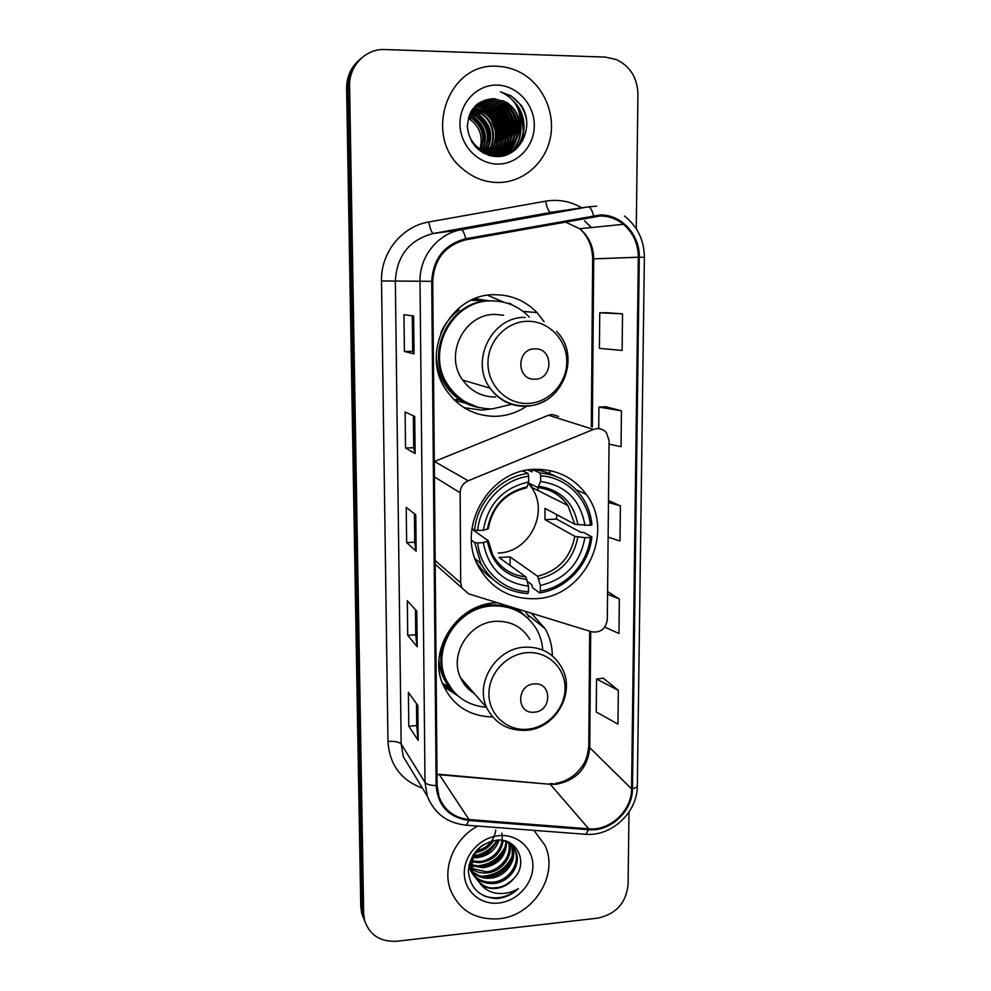 <?xml version="1.0" encoding="UTF-8"?>
<svg xmlns="http://www.w3.org/2000/svg" width="991" height="991" viewBox="0 0 991 991"><rect width="100%" height="100%" fill="white"/><g stroke="black" fill="none" stroke-linecap="round" stroke-linejoin="round"><path stroke-width="1.49" d="M597.437 428.57L593.398 429.437L468.173 480.771C463.082 483.162 460.419 487.176 460.158 492.812L460.691 582.869L461.806 587.836L468.743 593.894L591.738 631.812C600.583 632.952 605.774 628.913 607.31 619.697L609.081 440.524L606.43 432.733C604.076 429.933 601.079 428.546 597.437 428.57M558.565 416.431L552.222 414.449L548.531 415.229L434.293 461.558M497.494 602.763L496.033 602.825C457.223 603.692 427.071 650.294 443.039 684.818C452.85 705.542 469.313 716.258 492.416 716.939M446.334 687.11L451.76 689.847M535.375 469.325C490.025 469.127 456.157 526.221 478.083 565.849C490.632 588.27 509.634 599.233 535.115 598.725C583.959 597.784 615.907 532.96 586.325 494.41C573.764 477.538 556.781 469.177 535.375 469.325M544.121 321.765L537.011 312.599C525.564 300.892 511.678 294.934 495.364 294.736C450.31 293.014 419.54 352.598 446.086 389.921C458.288 407.487 474.8 416.282 495.624 416.319C506.822 415.935 517.129 412.578 526.543 406.26M464.742 408.119L466.575 408.391M466.092 403.424L454.336 400.03M552.346 655.881C552.272 646.107 549.881 637.077 545.174 628.79L531.349 613.194M474.887 298.7L489.356 300.868M478.913 299.963L474.355 298.91M503.899 302.255L487.721 295.306M359.399 59.869C350.938 67.177 346.677 76.679 346.615 88.372L360.761 906.319L361.628 912.86L363.499 918.05M360.972 58.494C352.449 65.84 348.163 75.403 348.101 87.183L362.21 909.961L363.078 916.539L364.961 921.766L363.078 916.539L362.21 909.961L348.101 87.183C348.163 75.403 352.449 65.84 360.972 58.494M549.807 470.514L549.794 474.516M497.259 66.286C447.536 62.086 422.401 136.746 462.413 168.681C472.732 177.6 484.426 182.208 497.482 182.517C522.245 182.864 544.802 163.961 550.203 138.567C555.74 113.197 543.241 84.805 520.783 72.702C513.363 68.726 505.521 66.583 497.259 66.286C447.536 62.086 422.401 136.746 462.413 168.681C472.732 177.6 484.426 182.208 497.482 182.517C522.245 182.864 544.802 163.961 550.203 138.567C555.74 113.197 543.241 84.805 520.783 72.702C513.363 68.726 505.521 66.583 497.259 66.286M477.798 826.073C454.733 838.052 442.172 867.088 450.31 889.46C459.031 910.419 475.222 920.193 498.894 918.781C533.505 915.981 559.395 874.533 544.889 845.174L533.889 830.359L544.889 845.174C559.395 874.533 533.505 915.981 498.894 918.781C475.222 920.193 459.031 910.419 450.31 889.46C442.172 867.088 454.733 838.052 477.798 826.073M600.41 215.964C608.932 216.112 616.588 218.887 623.351 224.288C633.199 232.761 638.192 243.736 638.328 257.226L631.564 788.848C631.849 810.613 610.084 831.015 588.753 828.798L468.966 819.532C454.324 817.848 444.352 810.291 439.05 796.851L437.105 785.504L432.733 281.308C434.157 259.072 445.232 245.223 465.956 239.76L600.41 215.964M600.422 214.923L465.782 238.72C444.525 244.319 433.178 258.515 431.717 281.308L436.139 785.59C437.911 805.819 448.799 817.451 468.805 820.474L588.592 829.715C610.444 831.982 632.754 811.072 632.469 788.762L639.282 257.226C640.013 234.892 621.654 214.626 600.422 214.923M618.334 690.343L596.545 679.058L596.248 711.959L617.963 724.124L618.334 690.343L603.259 678.178M622.534 313.837L599.753 312.809L599.431 348.374L622.125 350.442L622.534 313.837L606.727 312.698M609.044 444.154L621.047 446.693L621.444 410.831L605.835 406.768M636.259 228.723L637.931 94.058C637.362 77.769 630.152 66.248 616.291 59.51L605.39 57.106L384.942 49.55C365.815 48.448 348.844 65.889 349.612 85.969L363.672 913.652L364.539 920.267C369.507 935.083 380.271 942.082 396.834 941.239L597.561 918.162C615.894 914.247 626.064 903.074 628.083 884.641L628.988 812.1M418.19 740.426L408.788 726.23L408.391 692.35L417.818 705.53L418.19 740.426L417.62 705.27M415.118 453.568L405.53 447.982L405.108 412.008L414.721 416.443L415.118 453.568L414.523 416.344M414.052 353.898L404.402 351.446L403.969 314.729L413.643 315.98L414.052 353.898L413.445 315.956M417.186 646.776L407.722 635.33L407.326 600.769L416.802 611.15L417.186 646.776L416.616 610.939M416.158 551.169L406.644 542.597L406.223 507.342L415.774 514.812L416.158 551.169L415.576 514.651M604.795 627.154L618.966 633.484L619.35 599.022L607.594 591.565M608.127 537.11L619.994 541.024L620.391 505.868L608.486 500.517M406.644 542.597L414.733 542.201M414.424 513.759L414.733 542.25L415.972 550.86M407.722 635.33L415.737 634.81M415.464 609.688L415.737 634.872L416.988 646.355M404.402 351.446L412.665 351.31L413.854 353.812M405.53 447.982L413.705 447.721L414.919 453.37M408.788 726.23L416.728 725.61M416.48 703.672L416.728 725.672L417.991 739.905M620.391 505.868L608.474 502.462M621.444 410.831L598.923 407.078L605.984 406.756M598.737 428.608L598.923 407.078M599.753 312.809L606.876 312.698M619.35 599.022L607.57 594.278M596.545 679.058L603.408 678.166M413.705 447.746L413.358 415.811M412.665 351.322L412.281 315.807M474.057 107.462L487.151 111.153C501.26 119.416 503.056 142.518 490.892 153.023M473.785 107.759L486.47 111.45C500.43 119.626 502.338 142.382 490.495 152.973M475.16 106.31L478.133 106.21L489.913 109.927C504.642 118.586 505.905 143.026 492.453 153.171M474.875 106.594L477.451 106.532L489.22 110.236C503.787 118.796 505.199 142.902 492.069 153.147M476.324 105.257L480.858 104.947L492.713 108.7C509.733 118.709 508.234 148.179 489.851 155.624M476.027 105.517L480.164 105.269L492.007 109.01C507.206 117.941 508.049 143.398 493.617 153.221M477.538 104.278L483.62 103.671L495.55 107.449C513.697 118.102 510.588 149.963 490.149 155.698M477.228 104.513L482.914 103.993L494.843 107.759C512.681 118.239 510.031 149.468 490.111 155.686M478.814 103.398L486.42 102.358L498.436 106.173C518.07 117.632 512.471 152.515 489.765 155.599M478.492 103.609L485.714 102.692L497.717 106.495C516.918 117.718 512.074 151.772 489.95 155.649M470.898 111.797C475.953 103.733 483.038 99.707 492.155 99.695L504.345 103.584C526.432 116.356 516.162 155.736 490.842 154.162L482.704 152.701M477.773 103.683L479.78 102.742M480.14 102.593L489.269 101.045L501.372 104.885C523.298 117.557 513.14 156.628 488.006 155.079M475.358 105.814C480.189 101.776 485.553 99.843 491.425 100.041L503.601 103.906C525.651 116.653 515.394 155.959 490.124 154.385L484.611 153.704M477.86 103.621L479.433 102.928M479.805 102.791L488.551 101.367L500.628 105.207C521.861 117.508 513.177 155.364 488.65 155.29M519.879 126.464C519.544 116.108 515.196 108.106 506.847 102.482L494.348 98.679C477.761 99.558 468.755 108.886 467.356 126.637C469.536 144.067 478.888 154.026 495.413 156.479C520.002 158.684 535.821 125.783 521.043 105.145L511.096 95.867L500.455 91.829C514.961 98.171 521.439 109.716 519.879 126.464C518.095 142.877 509.386 151.796 493.741 153.221C488.328 153.159 483.236 151.388 478.442 147.907C471.307 142.233 467.603 134.689 467.356 125.287M494.348 98.679L506.599 102.581C528.798 115.439 518.466 155.042 493.01 153.456C487.609 153.394 482.518 151.635 477.749 148.154L471.902 142.097M468.805 116.653L471.394 118.078C482.022 126.043 485.218 136.56 481.007 149.629M479.966 148.972C483.274 136.473 479.743 126.476 469.375 118.97L468.309 118.363M469.499 114.77L473.933 116.963C485.268 125.746 488.204 136.944 482.741 150.57M469.313 115.229L473.302 117.248C484.45 125.82 487.461 136.845 482.307 150.347M470.254 113.048L476.498 115.836C488.501 125.448 491.14 137.278 484.438 151.326M470.056 113.469L475.853 116.12C487.683 125.523 490.409 137.192 484.017 151.152M471.084 111.475L479.111 114.683C491.734 125.114 494.063 137.526 486.085 151.933M470.874 111.859L478.455 114.981C490.929 125.2 493.332 137.476 485.677 151.796M472.013 110.026L481.75 113.531C494.608 121.051 497.346 141.416 487.708 152.416M471.778 110.385L481.081 113.816C493.778 121.261 496.627 141.267 487.312 152.304M473.004 108.7L484.426 112.342C497.928 120.245 500.207 141.986 489.306 152.775M472.757 109.022L483.757 112.64C497.098 120.444 499.489 141.849 488.91 152.701M492.131 153.432L489.17 155.438M493.518 153.295L489.703 155.587M495.227 130.081L491.4 120.32M488.699 115.811L484.252 110.187M483.224 109.109L480.87 106.904M480.276 106.384L477.563 104.266M522.814 140.437C523.954 131.828 523.013 123.417 519.978 115.216M497.296 85.115C477.328 84.346 459.7 102.63 459.985 123.912C459.973 145.194 477.674 163.936 497.445 164.06C517.24 164.494 534.384 146.532 534.298 125.56C534.496 104.6 517.277 85.548 497.296 85.115M484.265 144.785C484.723 133.5 480.784 124.16 472.459 116.74M500.455 91.829L510.922 95.954C519.371 101.565 524.536 109.394 526.394 119.428M515.27 103.696C526.531 119.378 526.432 134.838 514.961 150.075M520.362 123.218C521.551 135.767 517.81 145.937 509.114 153.754M502.586 100.475C515.196 109.865 519.767 122.587 516.286 138.641M515.394 141.366L505.571 155.141M499.86 101.924C512.174 111.178 516.658 123.677 513.35 139.421M512.458 142.171L510.439 146.631M509.969 147.461L502.871 155.872M497.185 103.361C509.188 112.478 513.611 124.755 510.464 140.177M509.585 142.977L507.553 147.486M507.082 148.328L506.116 149.889M505.918 150.198L500.554 156.268M494.559 104.773C506.24 113.754 510.6 125.807 507.615 140.92M506.748 143.757L504.716 148.328M504.246 149.183L503.267 150.768M502.648 151.685L498.473 156.467M491.957 106.173C503.341 115.018 507.627 126.848 504.803 141.651M503.948 144.537L501.917 149.158M501.446 150.025L500.455 151.635M499.811 152.577L496.516 156.516M489.405 107.561C500.492 116.269 504.692 127.864 502.028 142.37M501.186 145.293L499.167 149.975M498.684 150.855L497.693 152.49M497.024 153.456L494.645 156.429M486.891 108.923C497.68 117.495 501.805 128.88 499.303 143.063M498.461 146.036L496.441 150.781M495.971 151.66L494.955 153.32M494.286 154.323L492.824 156.231M484.413 110.274C494.905 118.709 498.969 129.871 496.602 143.757M495.785 146.767L493.766 151.573M493.283 152.465L492.861 153.196M492.713 153.456L492.267 154.15M491.573 155.178L491.053 155.909M471.518 110.781L474.701 112.491M477.216 114.238C486.816 122.265 490.656 132.757 488.736 145.727M487.956 148.885L486.754 152.143M486.581 152.54L486.073 153.642M513.549 101.305C526.506 112.788 527.559 136.547 516.063 149.133M520.473 121.348C522.307 134.466 518.702 145.181 509.659 153.481M504.357 101.293C515.407 110.224 519.668 122.029 517.116 136.733M516.2 140.028C514.218 145.95 510.811 150.954 505.955 155.017M501.657 102.779C512.384 111.549 516.546 123.119 514.168 137.476M513.264 140.833L511.071 146.024M510.551 146.965L503.18 155.798M498.981 104.241C509.386 112.863 513.487 124.185 511.269 138.207M510.377 141.614L508.185 146.866M507.665 147.832L506.599 149.604M506.364 149.951L500.827 156.231M496.367 105.69C506.451 114.151 510.464 125.238 508.408 138.913M507.528 142.382L505.348 147.709M504.828 148.675L503.738 150.471M503.515 150.83L503.094 151.45M503.019 151.536L498.721 156.454M493.778 107.115C503.552 115.439 507.479 126.266 505.583 139.62M504.716 143.138L502.536 148.539M502.016 149.517L500.926 151.338M500.69 151.697L500.257 152.329M500.195 152.428L496.751 156.516M491.239 108.539C500.69 116.69 504.543 127.282 502.796 140.301M501.942 143.881L499.786 149.344M499.253 150.335L498.163 152.18M497.916 152.552L497.47 153.209M497.395 153.308L494.868 156.454M485.181 107.585L485.912 107.87M488.736 109.939C497.878 117.941 501.644 128.285 500.046 140.957M499.216 144.599L497.061 150.149M496.528 151.152L495.426 153.023M495.178 153.394L494.732 154.063M494.645 154.175L493.047 156.256M482.456 108.824L483.422 109.196M486.271 111.326C495.104 119.168 498.783 129.264 497.333 141.614M496.528 145.318L494.373 150.929M493.852 151.945L493.134 153.209M492.49 154.224L492.019 154.918M491.945 155.03L491.263 155.946M471.666 110.558L478.554 114.931M479.111 115.414C487.015 122.773 490.446 132.125 489.418 143.472M488.674 147.386L487.002 152.218M477.712 542.919L474.689 542.61L480.709 563.173C491.053 581.903 506.76 592.048 527.844 593.646L528.525 591.726C502.771 590.859 480.263 569.577 477.712 542.919L483.323 542.647C488.229 568.4 503.292 582.906 528.525 586.152L525.837 576.886L499.055 557.487L510.105 556.917L537.605 576.242L540.368 585.483C565.328 579.376 580.169 563.445 584.876 537.679L590.277 537.419C587.737 563.743 566.01 587.143 540.343 591.045L539.649 592.952C566.53 588.976 589.298 564.436 591.85 536.887L590.277 537.419M471.889 529.169L488.315 540.739L483.323 542.647M525.812 487.944L527.125 486.804L528.674 481.948C503.131 487.807 487.993 503.948 483.274 530.358L474.627 530.321L471.976 528.463M528.017 470.031L532.068 471.914L532.601 469.61L539.959 472.98L540.652 475.779C566.666 477.278 588.295 499.179 590.376 525.341L591.949 524.834C590.958 514.403 587.552 504.952 581.729 496.516C571.448 482.406 557.524 474.553 539.959 472.98M590.376 525.341L574.867 524.313L545 508.358L544.963 519.631L556.521 519.098L556.818 514.676M556.521 519.098L580.726 532.278L583.749 532.489L591.85 536.887M539.649 592.952L532.402 587.601L531.87 584.715L527.46 581.494M479.285 562.058L482.468 566.369M476.027 561.265C480.288 568.462 485.825 574.371 492.626 578.992M474.689 542.61L471.481 540.256M477.662 530.619C479.941 503.663 502.561 479.632 528.674 476.225L528.005 473.425C500.628 476.857 476.882 502.078 474.627 530.321M528.005 473.425L522.951 471.047M540.343 591.045L540.368 585.483M528.525 586.152L528.525 591.726M528.674 476.225L528.674 481.948M584.876 537.679L574.792 536.342L544.963 519.631M483.274 530.358L488.29 528.661C492.403 506.711 505.187 493.084 526.63 487.795M555.171 476.151C548.172 472.36 540.652 470.18 532.601 469.61M584.975 525.589C580.639 500.071 565.861 485.367 540.64 481.477L540.652 475.779M540.64 481.477L537.803 487.535L528.376 482.865M498.188 553.015C529.194 552.681 549.745 512.062 531.411 487.238L528.265 483.212M510.117 565.502L510.105 556.917M530.148 483.744L531.969 487.522M534.867 379.181C553.449 379.528 553.597 347.866 534.917 348.857C516.175 348.448 516.187 380.358 534.867 379.181M503.651 315.262L495.413 314.444C464.333 313.367 443.683 354.927 462.735 380.098C470.998 391.346 481.948 396.995 495.587 397.032M529.343 317.132C519.111 306.479 506.636 301.078 491.932 300.905C451.685 299.406 424.47 352.784 448.502 385.871C459.341 401.182 473.909 408.862 492.205 408.911L512.347 404.155M494.93 300.967L490.805 300.83C450.67 299.344 423.529 352.561 447.498 385.549C454.064 395.248 462.735 401.999 473.512 405.815M487.126 300.991L471.233 300.273M491.511 408.924L481.552 410.113L463.961 407.635M507.392 303.221L510.006 303.395L512.273 305.042M440.834 332.877C444.909 323.512 451.016 315.869 459.143 309.96L457.941 308.907M510.006 303.395L512.818 305.278M534.199 712.182C552.148 711.464 552.272 681.981 534.26 683.951C516.175 684.608 516.187 714.313 534.199 712.182M529.925 639.554C522.418 627.03 511.133 620.948 496.07 621.295C469.424 621.976 449.059 654.221 460.493 677.658C463.515 684.372 468.111 689.637 474.28 693.489M542.734 650.059C542.238 642.589 540.194 635.665 536.602 629.285C526.754 613.305 512.112 605.513 492.7 605.922C458.077 606.715 431.345 648.362 445.801 679.058C453.866 696.14 467.356 705.542 486.271 707.264M525.168 615.931C515.63 608.053 504.431 604.399 491.598 604.981C457.074 605.749 430.416 647.284 444.835 677.894L452.243 689.885M491.028 605.018L487.163 604.052M470.576 690.876L473.116 692.164M442.952 684.62L452.577 690.677M458.338 696.19L443.906 686.788M505.782 606.182L505.782 605.315M517.376 608.883L528.079 618.446M525.131 611.274L528.909 616.91M499.068 840.12C495.475 850.315 488.043 856.174 476.782 857.698L473.401 857.686M503.23 840.541C501.112 853.164 493.345 860.547 479.917 862.703L472.261 861.959M471.282 861.675L470.106 861.253M501.892 833.084C504.927 855.27 483.1 862.281 479.136 861.439L472.459 860.944M506.587 841.768C506.277 856.286 498.448 864.957 483.125 867.782L471.877 865.762M471.059 865.366L469.201 864.301M505.806 841.421C505.175 862.257 485.751 866.939 482.32 866.506L471.914 864.858M509.424 843.415C513.524 856.546 501.297 872.229 486.37 872.96C481.267 873.319 476.485 872.08 472.038 869.256M471.357 868.773L469.449 867.236M508.755 842.969C512.384 860.399 494.187 872.489 485.553 871.646L471.951 868.426M511.827 845.447L512.248 846.388C518.194 859.68 505.707 877.518 489.69 878.224C483.274 878.621 477.6 876.713 472.67 872.501M472.088 871.956L468.607 867.534M512.248 846.388L511.344 845.112C517.649 870.804 490.917 878.274 488.848 876.899C483.843 877.617 478.38 875.895 472.472 871.721M503.118 840.517C509.312 842.35 513.549 846.004 515.828 851.48C521.811 864.87 509.213 882.87 493.06 883.576C482.035 883.712 474.392 878.98 470.143 869.355L469.003 865.217M513.35 847.169L514.911 850.167C520.932 863.322 508.247 881.668 492.205 882.225C481.279 882.461 473.661 877.729 469.338 868.029L470.143 869.355M472.558 873.368L481.106 884.79C485.503 887.75 490.508 888.952 496.095 888.419C503.205 887.502 509.114 884.22 513.846 878.559C507.491 884.616 501.421 887.651 495.624 887.663C487.126 889.323 479.433 884.554 472.571 873.356C470.428 866.146 470.626 859.99 473.165 854.886M473.376 874.706C469.957 863.062 473.054 853.201 482.679 845.112M493.493 840.628C489.504 847.07 483.645 851.034 475.915 852.533M495.76 829.962C494.311 840.467 488.067 847.466 477.043 850.947M497.953 839.848C491.536 851.319 484.227 856.856 476.002 856.459M510.638 843.304L511.48 844.741M513.846 878.559C529.07 863.173 517.153 837.729 496.788 840.182C479.718 843.391 470.242 853.697 468.371 871.139C470.031 887.924 479.31 897.066 496.218 898.589L497.99 898.441C505.744 897.499 512.533 894.229 518.367 888.654C511.74 892.594 504.617 894.142 497.024 893.325C490.656 892.519 485.342 889.67 481.106 884.79M498.733 835.673C480.288 837.345 464.036 854.973 464.284 873.096C464.271 891.243 480.585 905.204 498.857 903.036C517.141 901.129 532.997 883.799 532.898 865.911C533.084 847.986 517.166 833.741 498.733 835.673M518.367 888.654C507.64 897.648 496.119 900.026 483.806 895.814M512.595 855.357C506.525 868.45 496.169 875.425 481.527 876.292M505.571 845.893C499.662 858.33 489.715 865.044 475.73 866.047M471.072 865.725L469.028 865.354M497.061 840.17C491.846 848.618 484.227 853.808 474.181 855.753M511.988 858.33C506.19 869.057 497.098 875.226 484.71 876.837M504.853 848.94C499.266 858.937 490.656 864.796 479.012 866.506M474.02 866.617L471.865 866.419M471.084 866.295L469.139 865.923M497.816 840.133C492.502 849.163 484.512 854.601 473.871 856.459M593.398 429.437L548.531 415.229M460.158 492.812L434.43 476.882M468.173 480.771L434.454 461.484M460.691 582.869L435.16 560.485M346.615 88.372L349.612 85.969M360.761 906.319L363.672 913.652M588.753 828.798L550.265 784.302L556.1 784.277C576.403 780.413 587.613 768.223 589.756 747.697L590.698 631.49M437.019 774.541L550.265 784.302L439.075 774.281M638.328 257.226L593.708 258.862C593.522 246.524 588.877 236.477 579.76 228.748L564.882 221.786M436.139 785.59C430.28 785.405 426.576 784.352 425.015 782.432L420.011 281.308C419.366 256.632 437.898 233.529 461.286 229.739L588.245 206.859L596.607 206.153M553.61 211.925L433.364 233.48C409.568 239.698 396.895 255.517 395.347 280.936L401.169 743.981L403.312 756.678L412.293 771.444M593.522 215.518C591.961 209.832 590.202 206.946 588.245 206.859L550.872 212.334C548.729 211.913 546.982 208.197 545.645 201.173C558.441 199.067 570.457 201.272 581.705 207.813M422.476 788.167C400.996 780.276 389.488 764.705 387.964 741.441L381.51 280.961L431.717 281.308M468.805 820.474L466.439 825.206C447.474 823.298 434.417 813.599 427.294 796.107L425.015 782.432L401.169 743.981C399.2 741.937 394.79 741.095 387.964 741.441M588.592 829.715L585.817 834.311L465.014 825.107M381.51 280.961C380.668 252.73 401.9 226.295 428.769 221.996C430.193 229.132 431.729 232.959 433.364 233.48L461.286 229.739C462.772 229.912 464.271 232.91 465.782 238.72M632.469 788.762C635.64 788.018 637.263 786.965 637.337 785.59C637.609 812.174 611.93 836.454 585.817 834.311L584.021 834.174M637.337 785.59L644.385 257.313L639.282 257.226M428.769 221.996L545.645 201.173M591.503 227.546L584.504 220.758L591.243 227.571M468.966 819.532L439.521 774.851L437.006 774.095M631.564 788.848L589.756 747.697L588.778 745.765L589.682 631.18M592.345 426.985L593.708 258.862L592.655 258.936C592.383 246.412 588.084 236.354 579.76 228.748L623.351 224.288M488.328 540.838L492.8 555.047C500.17 567.979 511.17 575.263 525.837 576.886M525.924 488.006L517.859 490.26M538.807 578.868C560.51 573.343 573.516 559.382 577.827 536.986M487.448 541.396C491.92 563.718 505.1 576.428 527.014 579.524M527.125 486.804C504.976 492.143 491.747 506.252 487.411 529.157M537.605 576.242C558.218 570.915 570.605 557.623 574.792 536.342M577.914 524.933C573.888 502.784 560.931 489.913 539.042 486.321M574.867 524.313L567.868 505.509C560.646 495.19 550.748 489.207 538.175 487.572M538.547 490.818L537.494 487.374M527.584 403.448C548.58 403.052 566.815 383.628 566.79 361.826C567.087 340.024 548.89 320.923 527.695 321.295C506.488 321.344 487.708 341.127 487.956 363.288C487.882 385.437 506.599 404.179 527.584 403.448M525.837 406.298C532.824 405.976 539.377 404.018 545.496 400.438M525.304 317.393C491.97 316.24 469.684 361.058 490.05 388.138C498.869 400.228 510.6 406.298 525.218 406.31M436.288 355.447C436.969 374.028 444.525 388.633 458.957 399.274C465.411 403.721 472.472 406.558 480.14 407.759M527.187 729.252C547.453 727.728 565.081 708.627 565.056 688.299C565.328 667.946 547.75 651.149 527.286 652.673C506.822 653.887 488.699 673.36 488.922 693.985C488.848 714.635 506.921 731.073 527.187 729.252M561.117 666.584C553.139 653.205 541.098 646.739 524.982 647.185C496.479 648.04 474.565 682.737 486.742 707.797C495.153 723.665 508.42 731.16 526.568 730.293C556.248 728.571 576.638 691.359 561.117 666.584M438.939 660.452C439.731 670.424 443.126 679.231 449.109 686.862L454.782 692.808M523.075 311.422L537.011 312.599M576.155 489.74L586.325 494.41M527.262 614.259L545.174 628.79M461.806 587.836L435.185 564.213M361.628 912.86L364.539 920.267M553.077 783.658L549.658 783.708M644.385 257.313C644.187 240.194 637.535 226.431 624.454 216.038M427.294 796.107L412.578 771.902M591.317 426.663L592.655 258.936M555.158 783.46C563.359 782.258 570.643 778.616 577.01 772.546C582.807 765.696 587.019 762.215 588.778 745.765M477.749 148.154L478.442 147.907M469.375 118.97L471.394 118.078M473.302 117.248L473.933 116.963M475.853 116.12L476.498 115.836M478.455 114.981L479.111 114.683M481.081 113.816L481.75 113.531M483.757 112.64L484.426 112.342M486.47 111.45L487.151 111.153M489.22 110.236L489.913 109.927M492.007 109.01L492.713 108.7M494.843 107.759L495.55 107.449M497.717 106.495L498.436 106.173M500.628 105.207L501.372 104.885M503.601 103.906L504.345 103.584M475.085 558.813L480.709 563.173M538.435 487.423C551.194 489.207 560.993 495.227 567.868 505.509L531.411 487.238M556.558 331.378C582.089 356.661 561.959 405.951 526.37 405.914C511.381 406.161 499.266 400.228 490.05 388.138L462.735 380.098M447.498 385.549L448.502 385.871M477.811 407.19L458.957 399.274L454.2 399.893M444.835 677.894L445.801 679.058M460.493 677.658L486.742 707.797M454.274 692.263L449.109 686.862L442.457 683.344M514.911 850.167L515.828 851.48"/></g></svg>
